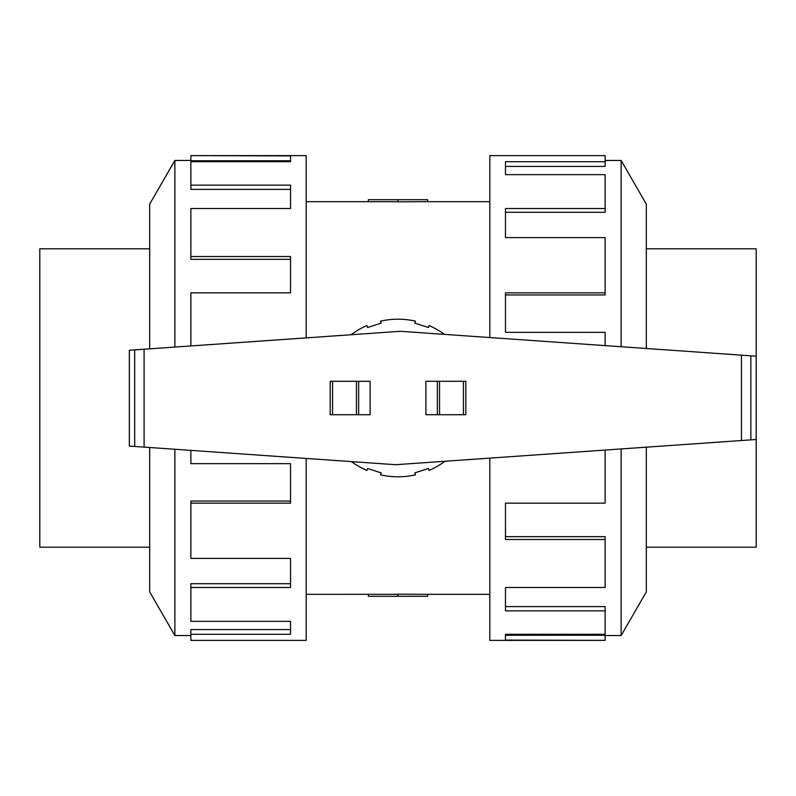 <?xml version="1.0" encoding="UTF-8"?>
<svg xmlns="http://www.w3.org/2000/svg" width="796" height="796" viewBox="0 0 796 796"><rect width="100%" height="100%" fill="white"/><g stroke="black" fill="none" stroke-linecap="round" stroke-linejoin="round"><path stroke-width="1.19" d="M427.661 201.667L398 201.826L398 199.706L427.661 199.706L427.661 201.667L489.819 201.667M398 201.706L368.339 201.706L368.339 199.706L398 199.706M149.688 547.2L39.8 547.2L39.8 248.8L149.688 248.8M646.312 248.8L756.2 248.8L756.2 356.18L400.338 331.295L129.35 350.25L129.35 446.078L395.662 464.705L756.2 439.491L756.2 547.2L646.312 547.2M174.871 347.066L174.871 160.464L190.871 160.464M149.688 348.827L149.688 204.094L174.871 160.464M306.181 337.882L306.181 155.618L190.871 155.618L290.53 155.916L290.53 161.697L190.871 161.697L190.871 185.14L290.53 185.14L290.53 208.502L190.871 208.502L190.871 256.511L290.53 256.511L290.53 292.838L190.871 292.838L190.871 345.952M190.871 256.511L190.871 259.337L290.53 259.337M190.871 185.14L190.871 189.388L290.53 189.388M290.53 161.697L290.53 160.762L190.871 160.762L190.871 155.916M621.129 448.934L621.129 635.536L605.129 635.536M646.312 447.173L646.312 591.906L621.129 635.536M489.819 458.118L489.819 640.382L605.129 640.382L505.47 640.083L505.47 634.303L605.129 634.303L605.129 610.86L505.47 610.86L505.47 587.498L605.129 587.498L605.129 539.489L505.47 539.489L505.47 503.162L605.129 503.162L605.129 450.048M605.129 539.489L605.129 536.663L505.47 536.663M605.129 610.86L605.129 606.612L505.47 606.612M505.47 634.303L505.47 635.238L605.129 635.238L605.129 640.083M358.648 414.716L370.11 414.716L370.11 381.284L330.181 381.284L330.181 414.716L358.648 414.716L358.648 381.284M330.181 414.716L330.181 381.284M437.352 381.284L425.89 381.284L425.89 414.716L465.819 414.716L465.819 381.284L437.352 381.284L437.352 414.716M465.819 381.284L465.819 414.716M750.857 355.812L750.857 439.86M756.2 356.18L756.2 439.491M134.693 349.872L134.693 446.457M351.484 461.61A78.804 78.804 0 0 0 366.936 470.426L367.573 468.466L381.204 472.894L380.558 474.854A78.804 78.804 0 0 0 415.442 474.854L414.796 472.894L428.427 468.466L429.064 470.426A78.804 78.804 0 0 0 445.004 461.252M444.516 334.39A78.804 78.804 0 0 0 429.064 325.574L428.427 327.534L414.796 323.106L415.442 321.146A78.804 78.804 0 0 0 380.558 321.146L381.204 323.106L367.573 327.534L366.936 325.574A78.804 78.804 0 0 0 350.996 334.748M605.129 345.623L605.129 332.35L505.47 332.35L505.47 292.838L605.129 292.838L605.129 294.938L505.47 294.938M605.129 292.838L605.129 237.616L505.47 237.616L505.47 208.502L605.129 208.502L605.129 212.283L505.47 212.283M605.129 208.502L605.129 174.652L505.47 174.652L505.47 161.697L605.129 161.697L605.129 166.424L505.47 166.424M605.129 161.697L605.129 155.618L489.819 155.618L489.819 337.554M646.312 348.499L646.312 204.094L621.129 160.464L621.129 346.738M190.871 450.377L190.871 463.65L290.53 463.65L290.53 503.162L190.871 503.162L190.871 501.062L290.53 501.062M190.871 503.162L190.871 558.384L290.53 558.384L290.53 587.498L190.871 587.498L190.871 583.717L290.53 583.717M190.871 587.498L190.871 621.348L290.53 621.348L290.53 634.303L190.871 634.303L190.871 629.576L290.53 629.576M190.871 634.303L190.871 640.382L306.181 640.382L306.181 458.446M149.688 447.501L149.688 591.906L174.871 635.536L174.871 449.262M306.181 594.333L398 594.294M368.339 594.294L368.339 596.294L427.661 596.294L427.661 594.333L489.819 594.333M427.661 594.333L398 594.174L398 596.294M332.569 414.716L332.569 381.284M356.449 414.716L356.449 381.284M463.431 381.284L463.431 414.716M439.551 381.284L439.551 414.716M144.096 349.215L144.096 447.113M741.454 355.155L741.454 440.516M306.181 201.667L368.339 201.667M621.129 160.464L605.129 160.464M174.871 635.536L190.871 635.536"/></g></svg>
